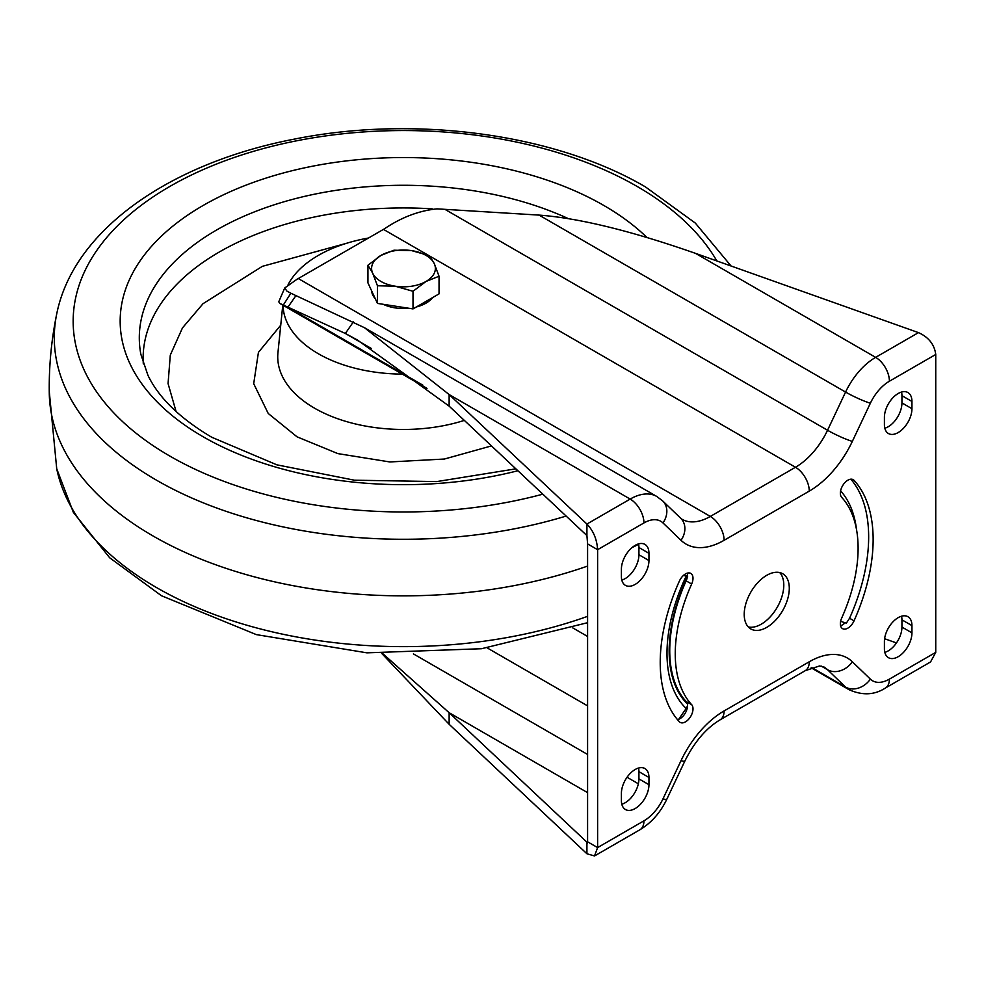 <?xml version="1.0" encoding="UTF-8"?>
<svg xmlns="http://www.w3.org/2000/svg" width="985" height="985" viewBox="0 0 985 985"><rect width="100%" height="100%" fill="white"/><g stroke="black" fill="none" stroke-linecap="round" stroke-linejoin="round"><path stroke-width="1.48" d="M789.293 588.328A31.877 18.407 120 0 0 782.693 573.726A31.877 18.407 120 0 0 758.13 582.27A31.877 18.407 120 0 0 744.217 614.357A31.877 18.407 120 0 0 750.816 628.947A31.877 18.407 120 0 0 775.38 620.402A31.877 18.407 120 0 0 789.293 588.328M748.304 626.94A31.877 18.407 120 0 0 771.649 615.243A31.877 18.407 120 0 0 783.789 585.139A31.877 18.407 120 0 0 779.701 572.556M850.831 479.19A150.545 86.914 -60 0 1 868.659 536.985A150.545 86.914 -60 0 1 849.562 618.248L846.374 623.086L840.611 621.4M687.296 703.844A130.131 75.131 -60 0 1 669.16 650.974A130.131 75.131 -60 0 1 687.296 577.148A10.626 6.132 -60 0 1 686.139 580.842A129.294 74.651 120 0 0 669.738 650.629A129.294 74.651 120 0 0 686.139 701.492A10.626 6.132 -60 0 1 687.296 703.844L687.641 704.706A7.794 6.304 133.7 0 1 686.151 708.461L678.037 720.269M687.296 577.148L687.641 576.373A7.794 0.886 -154.6 0 1 686.151 576.176L683.504 575.4M679.318 721.709A150.545 86.914 -60 0 1 660.221 662.486A150.545 86.914 -60 0 1 679.318 581.224A10.626 6.132 -60 0 1 690.793 573.418A10.626 6.132 -60 0 1 691.655 584.019A129.294 74.651 120 0 0 675.254 653.818A129.294 74.651 120 0 0 691.655 704.669A10.626 6.132 -60 0 1 690.313 717.055A10.626 6.132 -60 0 1 680.167 722.387A10.626 6.132 -60 0 1 679.318 721.709M840.353 623.776A10.626 6.132 120 0 0 842.557 628.639A10.626 6.132 120 0 0 854.044 620.833A150.545 86.914 120 0 0 854.044 480.348A10.626 6.132 120 0 0 853.182 479.67A10.626 6.132 120 0 0 844.995 482.515A10.626 6.132 120 0 0 840.353 493.214A10.626 6.132 120 0 0 841.707 497.388A129.294 74.651 -60 0 1 841.707 618.038A10.626 6.132 120 0 0 840.353 623.776M840.574 625.709A10.626 6.132 120 0 0 845.13 622.729M901.521 616.204A19.478 11.254 -60 0 1 901.94 619.836L901.94 627.063A19.478 11.254 -60 0 1 884.813 652.378M884.813 428.229A19.478 11.254 120 0 0 901.94 402.914L901.94 395.675A19.478 11.254 120 0 0 901.521 392.055M586.925 535.606L586.925 524.045C593.376 530.78 596.947 539.324 597.612 549.692L597.612 847.592L643.944 820.837A33.65 19.429 120 0 0 662.979 798.86L681.017 760.679A76.153 43.968 -60 0 1 724.098 710.936L809.264 661.772A76.153 43.968 -60 0 1 852.345 661.772L870.371 679.121A33.65 19.429 120 0 0 889.406 679.121A19.478 11.254 -120 0 1 885.38 688.035L930.554 661.957L935.75 652.365L935.75 354.465C934.42 344.491 928.658 337.215 918.476 332.622L695.496 253.354C631.139 230.847 578.995 218.091 539.066 215.099L437.044 208.857C419.007 210.704 401.56 217.291 384.704 228.631A56.674 32.727 -60 0 1 383.448 229.382L298.283 278.546A56.674 32.727 -60 0 1 297.039 279.248L284.727 287.977L278.755 301.779L279.888 303.454L345.341 333.472L357.395 339.985L449.135 406.128L586.925 535.606L587.589 543.905L587.589 841.806L587.454 843.689L586.925 842.187L586.925 853.761L449.135 724.283L381.86 653.584M621.818 804.216A19.478 11.254 120 0 0 638.933 778.901L638.933 771.674A19.478 11.254 120 0 0 638.526 768.054M638.526 543.892A19.478 11.254 -60 0 1 638.933 547.525L638.933 554.752A19.478 11.254 -60 0 1 621.818 580.067M687.271 573.159A10.626 6.132 -60 0 1 687.432 576.262L687.641 576.373M683.75 575.178L687.432 576.262M911.95 632.85A19.478 11.254 -60 0 1 903.454 652.452A19.478 11.254 -60 0 1 888.433 657.672A19.478 11.254 -60 0 1 884.407 648.758L884.407 641.518A19.478 11.254 -60 0 1 892.903 621.917A19.478 11.254 -60 0 1 907.924 616.696A19.478 11.254 -60 0 1 911.95 625.61L911.95 632.85L901.94 627.063M884.407 417.369L884.407 424.597A19.478 11.254 120 0 0 888.433 433.523A19.478 11.254 120 0 0 903.454 428.303A19.478 11.254 120 0 0 911.95 408.689L911.95 401.461A19.478 11.254 120 0 0 907.924 392.547A19.478 11.254 120 0 0 892.903 397.768A19.478 11.254 120 0 0 884.407 417.369M648.955 784.688L648.955 777.461A19.478 11.254 120 0 0 644.916 768.534A19.478 11.254 120 0 0 629.908 773.754A19.478 11.254 120 0 0 621.4 793.368L621.4 800.596A19.478 11.254 120 0 0 625.438 809.51A19.478 11.254 120 0 0 640.447 804.289A19.478 11.254 120 0 0 648.955 784.688L638.933 778.901M621.4 569.219A19.478 11.254 -60 0 1 629.908 549.605A19.478 11.254 -60 0 1 644.916 544.385A19.478 11.254 -60 0 1 648.955 553.311L648.955 560.539A19.478 11.254 -60 0 1 640.447 580.14A19.478 11.254 -60 0 1 625.438 585.361A19.478 11.254 -60 0 1 621.4 576.447L621.4 569.219M284.727 287.977L286.98 291.178L290.87 293.234L364.475 327.709L449.135 394.554L586.925 524.045L630.166 499.075L449.135 394.554L449.135 406.128M422.861 385.172L287.879 307.234L295.894 295.672M371.296 348.456L345.341 333.472L353.356 321.91M587.589 792.642L449.135 712.709L586.925 842.187L587.589 841.806L597.612 847.592L594.534 855.953L586.925 853.761M382.746 653.609L449.135 712.709L449.135 724.283M884.604 638.723L896.448 642.934M687.493 705.519A10.626 6.132 -60 0 1 678.702 719.296M566.129 516.066A349.195 201.605 180 0 1 156.566 480.224A349.195 201.605 180 0 1 56.724 313.907C51.355 340.047 48.881 366.457 49.275 393.138A354.231 204.511 0 0 0 231.253 570.056A354.231 204.511 0 0 0 587.589 566.067M632.013 547.598A354.231 204.511 0 0 0 638.612 544.299M346.572 243.295L262.342 266.344L203.045 303.675L182.471 327.906L170.294 355.08L168.066 383.571L176.081 411.533M402.262 374.103A120.441 69.529 180 0 1 318.327 353.738A120.441 69.529 180 0 1 283.052 305.276M288.125 284.603A120.441 69.529 180 0 1 368.415 238.05M432.624 297.593A31.877 18.407 180 0 1 416.433 306.938M408.824 308.256A31.877 18.407 180 0 1 395.231 307.899A31.877 18.407 180 0 1 383.153 304.291M375.26 298.664A31.877 18.407 180 0 1 371.628 290.858M439.039 276.243L439.039 293.875L413.01 308.908L377.452 303.405L367.934 282.88L367.934 265.248L372.687 273.19A31.877 18.407 180 0 1 380.949 255.41A31.877 18.407 180 0 1 411.742 250.646A31.877 18.407 180 0 1 434.286 263.66A31.877 18.407 180 0 1 426.025 281.439L439.039 276.243L434.286 263.66L429.522 255.718L411.742 250.646L393.963 250.215L380.949 255.41L367.934 265.248M395.231 286.204A31.877 18.407 180 0 1 372.687 273.19L377.452 285.773L395.231 286.204A31.877 18.407 0 0 0 426.025 281.439L413.01 291.277L395.231 286.204M377.452 303.405L377.452 285.773M413.01 308.908L413.01 291.277M840.599 490.875A134.613 77.716 -60 0 1 856.568 529.905M686.151 576.176A134.613 77.716 120 0 0 666.993 653.375A134.613 77.716 120 0 0 686.151 708.461M686.139 580.842L691.655 584.019M849.562 618.248L854.044 620.833M889.406 679.121L935.75 652.365M935.75 354.465L889.406 381.22A33.65 19.429 120 0 0 870.371 403.197L852.345 441.379A76.153 43.968 -60 0 1 809.264 491.121L724.098 540.297A76.153 43.968 -60 0 1 681.017 540.297L662.979 522.937A33.65 19.429 120 0 0 643.944 522.937L597.612 549.692L587.589 543.905M283.249 305.141L290.87 293.234M681.017 540.297A19.478 15.748 -46.1 0 0 680.746 518.295L681.977 519.243A56.674 32.727 120 0 0 710.32 516.435L298.283 278.546M643.944 522.937A19.478 11.254 -120 0 0 630.166 499.075A53.128 30.683 -60 0 1 656.736 496.44L364.475 327.709M724.098 540.297A19.478 11.254 -120 0 0 710.32 516.435L795.486 467.259A56.674 32.727 120 0 0 827.548 430.248L445.195 209.497M809.264 491.121A19.478 11.254 -120 0 0 795.486 467.259L429.891 256.186M428.143 255.177L383.448 229.382M852.345 441.379A19.478 2.253 -154.7 0 1 827.548 430.248L845.573 392.067A53.128 30.683 -60 0 1 875.64 357.358L695.496 253.354M889.406 381.22A19.478 11.254 -120 0 0 875.64 357.358L918.476 332.622M870.371 403.197A19.478 2.253 -154.7 0 1 845.573 392.067L539.066 215.099M885.38 688.035C874.471 695.09 862.367 695.644 849.07 689.709A53.128 30.683 -60 0 1 845.573 687.074L827.548 669.726A56.674 32.727 120 0 0 823.817 666.919L819.557 665.958L805.225 670.687A19.478 11.254 -120 0 0 809.264 661.772M852.345 661.772A19.478 15.748 -46.1 0 1 827.548 669.726L821.207 666.069M870.371 679.121A19.478 15.748 -46.1 0 1 845.573 687.074L811.775 667.559M805.225 670.687L720.06 719.85A19.478 11.254 -120 0 0 724.098 710.936M720.06 719.85C706.196 728.137 694.462 741.865 684.858 761.048A19.478 2.253 -154.7 0 1 681.017 760.679M684.858 761.048L666.82 799.229A19.478 2.253 -154.7 0 1 662.979 798.86M666.82 799.229C660.43 812.576 651.467 822.746 639.905 829.764A19.478 11.254 -120 0 0 643.944 820.837M662.979 522.937A19.478 15.748 -46.1 0 0 662.708 500.946L680.746 518.295M638.366 783.777L627.051 777.251M587.589 754.461L413.404 653.892M587.589 705.876L487.206 647.921M587.589 636.458L572.765 627.901M638.933 771.674L648.955 777.461M638.933 554.752L648.955 560.539M638.933 547.525L648.955 553.311M901.94 395.675L911.95 401.461M901.94 402.914L911.95 408.689M901.94 619.836L911.95 625.61M852.16 479.276L854.044 480.348M686.139 701.492L691.655 704.669M542.833 494.175A330.32 190.708 180 0 1 169.912 456.117A330.32 190.708 180 0 1 169.912 186.411A330.32 190.708 180 0 1 637.061 186.411A330.32 190.708 180 0 1 716.846 260.951M517.901 470.744A283.311 163.559 180 0 1 203.156 436.774A283.311 163.559 180 0 1 203.156 205.459A283.311 163.559 180 0 1 603.817 205.459A283.311 163.559 180 0 1 646.923 237.447M49.25 391.34L56.724 468.774A349.195 201.605 0 0 0 156.566 587.589A349.195 201.605 0 0 0 587.589 616.339M515.869 468.835L436.761 481.579L354.428 480.2L276.871 464.834L211.75 437.254C180.021 418.428 158.745 397.78 147.935 375.297L140.855 354.304A264.189 152.527 180 0 1 276.132 204.178A264.189 152.527 180 0 1 568.173 218.547M432.23 208.857A260.36 150.311 0 0 0 143.317 363.921M491.466 445.91L444.383 459.035L389.851 461.953L337.892 453.617L297.088 436.86L268.216 413.466L253.699 383.694L258.427 352.371L280.737 325.198M282.781 305.128L277.955 352.605A125.748 72.607 0 0 0 314.572 408.196A125.748 72.607 0 0 0 464.329 420.398M849.07 689.709L811.135 667.805M594.534 855.953L639.905 829.764M662.708 500.946L656.736 496.44M426.998 388.385L279.888 303.454M731.079 266.012L695.312 223.066L645.507 186.941C554.703 133.603 414.402 114.95 294.404 139.107C171.131 162.734 73.69 229.283 56.724 313.907M587.589 622.705L481.443 648.733L366.912 652.833L256.334 634.611L161.466 595.74L109.68 557.781L73.382 512.409L56.724 468.774"/></g></svg>
